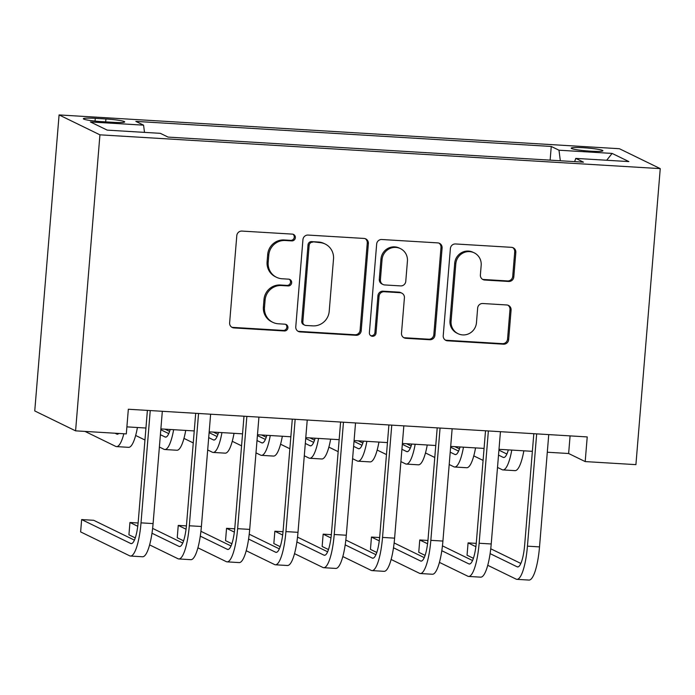 <?xml version="1.0" encoding="UTF-8"?>
<svg xmlns="http://www.w3.org/2000/svg" width="695" height="695" viewBox="0 0 695 695"><rect width="100%" height="100%" fill="white"/><g stroke="black" fill="none" stroke-linecap="round" stroke-linejoin="round"><path stroke-width="1.04" d="M295.358 237.707A3.414 3.31 116 0 0 292.317 234.111L241.938 231.079A4.882 4.726 116 0 0 236.795 235.631L229.628 322.801A4.882 4.726 116 0 0 233.972 327.927L284.351 330.968A3.414 3.31 116 0 0 286.123 324.513A3.414 3.31 116 0 0 284.907 324.191L278.391 323.792A15.611 15.134 116 0 1 272.822 322.332A15.611 15.134 116 0 1 264.491 307.381L265.09 300.118A15.611 15.134 116 0 1 281.536 285.541L288.051 285.932A3.414 3.31 116 0 0 289.832 279.468A3.414 3.31 116 0 0 288.607 279.155L282.092 278.756A15.611 15.134 116 0 1 276.523 277.296A15.611 15.134 116 0 1 268.192 262.345L268.791 255.082A15.611 15.134 116 0 1 285.237 240.505L291.752 240.896A3.414 3.31 116 0 0 295.358 237.707M276.523 277.296L275.42 276.758A15.611 15.134 116 0 1 267.089 261.807L267.688 254.544A15.611 15.134 116 0 1 284.133 239.966L290.649 240.357A3.414 3.31 116 0 0 292.951 234.215M231.704 327.171A4.882 4.726 116 0 0 232.868 327.388L283.247 330.429A3.414 3.31 116 0 0 285.549 324.296M272.822 322.332L271.719 321.802A15.611 15.134 116 0 1 263.388 306.842L263.987 299.58A15.611 15.134 116 0 1 280.433 285.002L286.948 285.393A3.414 3.31 116 0 0 289.25 279.26M583.522 147.74A15.907 1.468 4.7 0 0 571.203 148.157A15.907 1.468 4.7 0 0 590.594 151.18A15.907 1.468 4.7 0 0 602.913 150.763A15.907 1.468 4.7 0 0 583.522 147.74M508.671 281.475A4.882 4.726 116 0 0 513.814 276.923L515.82 252.467A4.882 4.726 116 0 0 511.485 247.333L455.538 243.962A4.882 4.726 116 0 0 450.395 248.515L443.228 335.685A4.882 4.726 116 0 0 447.571 340.811L503.519 344.19A4.882 4.726 116 0 0 508.662 339.629L511.086 310.092A4.882 4.726 116 0 0 506.742 304.966L482.799 303.515A4.882 4.726 116 0 0 477.656 308.076L476.457 322.723A13.057 12.649 116 0 1 458.057 333.696A13.057 12.649 116 0 1 451.09 321.194L455.807 263.805A13.057 12.649 116 0 1 474.207 252.841A13.057 12.649 116 0 1 481.175 265.342L480.384 274.899A4.882 4.726 116 0 0 484.728 280.033L508.671 281.475L507.567 280.936A4.882 4.726 116 0 0 512.71 276.384L514.717 251.929A4.882 4.726 116 0 0 512.649 247.559M99.932 134.83L75.59 430.848L126.308 433.906L128.34 409.242L587.223 436.92L585.19 461.584L635.916 464.642L660.25 168.624L99.932 134.83L59.084 114.927L619.41 148.721L660.25 168.624M368.367 243.571A4.882 4.726 116 0 0 364.024 238.437L308.076 235.066A4.882 4.726 116 0 0 302.942 239.619L295.775 326.789A4.882 4.726 116 0 0 300.118 331.923L356.066 335.294A4.882 4.726 116 0 0 361.2 330.742L368.367 243.571L367.264 243.033A4.882 4.726 116 0 0 365.196 238.663M381.807 239.514L437.754 242.885A4.882 4.726 116 0 1 442.098 248.019L434.931 335.181A4.882 4.726 116 0 1 429.788 339.742L405.845 338.3A4.882 4.726 116 0 1 401.502 333.166L404.412 297.816A4.882 4.726 116 0 0 400.068 292.691L384.187 291.726A4.882 4.726 116 0 0 379.044 296.287L376.021 333.087A3.414 3.31 116 0 1 371.2 335.963A3.414 3.31 116 0 1 369.384 332.688L376.664 244.067A4.882 4.726 116 0 1 381.807 239.514M102.13 121.668L112.755 122.311A15.412 1.416 4.7 0 0 124.692 121.903A15.412 1.416 4.7 0 0 105.909 118.975L95.285 118.332A15.412 1.416 4.7 0 0 83.348 118.741A15.412 1.416 4.7 0 0 102.13 121.668M550.136 160.145L551.257 146.454L135.846 121.39L143.578 125.161L144.499 132.38M551.257 146.454L558.989 150.216L612.121 153.421L628.897 161.596L575.764 158.391L583.487 162.161L168.077 137.097L160.354 133.336L107.221 130.13L90.437 121.955L143.578 125.161M75.59 430.848L34.75 410.945L59.084 114.927M547.304 452.228L568.64 453.514L585.19 461.584M126.89 426.869L145.941 428.024M160.875 428.919L194.244 430.935M209.178 431.838L242.546 433.845M257.48 434.749L290.849 436.764M305.783 437.659L339.151 439.674M354.085 440.578L387.454 442.593M402.388 443.488L435.765 445.504M450.69 446.407L484.068 448.414M498.993 449.318L532.37 451.333M570.082 435.887L568.64 453.514M575.764 158.391L574.652 161.622M560.326 160.762L558.989 150.216M612.121 153.421L606.666 160.258M297.842 331.159A4.882 4.726 116 0 0 299.015 331.385L354.963 334.755A4.882 4.726 116 0 0 360.097 330.203L367.264 243.033M312.733 242.164A3.414 3.31 116 0 0 309.136 245.352L302.846 321.863A3.414 3.31 116 0 0 305.887 325.451L312.767 325.868A15.611 15.134 116 0 0 329.213 311.291L333.513 258.983A15.611 15.134 116 0 0 325.182 244.032A15.611 15.134 116 0 0 319.613 242.572L311.629 241.625A3.414 3.31 116 0 0 308.033 244.814L309.136 245.352M304.671 325.138L303.567 324.6A3.414 3.31 116 0 1 301.743 321.325L308.033 244.814M325.182 244.032L324.079 243.493A15.611 15.134 116 0 0 318.51 242.034L319.613 242.572M311.629 241.625L318.51 242.034M403.578 337.535A4.882 4.726 116 0 0 404.742 337.761L428.685 339.203A4.882 4.726 116 0 0 433.828 334.651L440.995 247.481A4.882 4.726 116 0 0 438.927 243.111M401.806 293.142L400.702 292.604A4.882 4.726 116 0 0 398.965 292.152L383.084 291.196A4.882 4.726 116 0 0 377.941 295.749L374.918 332.558L376.021 333.087M370.678 335.642A3.414 3.31 116 0 0 374.918 332.558M407.426 261.138A13.057 12.649 116 0 0 400.459 248.636A13.057 12.649 116 0 0 382.059 259.6L380.4 279.824A4.882 4.726 116 0 0 384.743 284.95L400.624 285.906A4.882 4.726 116 0 0 405.767 281.353L407.426 261.138M400.459 248.636L399.356 248.098A13.057 12.649 116 0 0 380.956 259.061L382.059 259.6M383.006 284.498L381.894 283.96A4.882 4.726 116 0 1 379.296 279.286L380.956 259.061M482.46 279.268A4.882 4.726 116 0 0 483.624 279.494L507.567 280.936M474.207 252.841L473.104 252.302A13.057 12.649 116 0 0 454.704 263.275L455.807 263.805M458.057 333.696L456.954 333.157A13.057 12.649 116 0 1 449.986 320.656L454.704 263.275M445.295 340.055A4.882 4.726 116 0 0 446.468 340.272L502.416 343.651A4.882 4.726 116 0 0 507.55 339.091L509.982 309.553A4.882 4.726 116 0 0 507.915 305.183M118.784 433.454A24.855 5.699 93.5 0 1 117.273 434.201A24.855 5.699 93.5 0 1 116.743 434.054L115.049 433.228M85.007 431.413L115.726 446.39A37.287 8.549 -86.5 0 0 116.525 446.607A37.287 8.549 -86.5 0 0 123.849 433.758M116.525 446.607L128.601 447.337A37.287 8.549 -86.5 0 0 137.419 427.503M134.43 540.145L93.721 520.303L81.645 519.573L80.629 531.91L129.696 555.826A37.287 8.549 -86.5 0 0 130.486 556.035A37.287 8.549 -86.5 0 0 141.016 522.857L150.242 410.563M130.486 556.035L142.562 556.764A37.287 8.549 -86.5 0 0 153.091 523.587L162.326 411.292M147.392 410.389L138.253 521.511A24.855 5.699 93.5 0 1 131.242 543.629A24.855 5.699 93.5 0 1 130.703 543.49L81.645 519.573M170.206 429.484A24.855 5.699 93.5 0 1 165.575 437.112A24.855 5.699 93.5 0 1 165.045 436.973L160.397 434.705M168.772 433.628L160.806 429.745M135.664 435.478L144.951 440.005M159.381 447.041L164.029 449.3A37.287 8.549 -86.5 0 0 164.828 449.517A37.287 8.549 -86.5 0 0 173.646 429.692M164.828 449.517L176.904 450.247A37.287 8.549 -86.5 0 0 185.721 430.422M218.517 432.403A24.855 5.699 93.5 0 1 213.878 440.031A24.855 5.699 93.5 0 1 213.348 439.883L208.7 437.615M217.075 436.538L209.108 432.655M165.054 429.171L169.623 431.404M183.966 438.389L193.262 442.923M207.683 449.952L212.34 452.219A37.287 8.549 -86.5 0 0 213.13 452.436A37.287 8.549 -86.5 0 0 221.948 432.603M213.13 452.436L225.206 453.157A37.287 8.549 -86.5 0 0 234.024 433.333M266.819 435.313A24.855 5.699 93.5 0 1 262.189 442.941A24.855 5.699 93.5 0 1 261.65 442.793L257.002 440.534M265.377 439.457L257.411 435.574M213.356 432.09L217.926 434.314M232.269 441.308L241.565 445.834M255.986 452.862L260.642 455.129A37.287 8.549 -86.5 0 0 261.433 455.347A37.287 8.549 -86.5 0 0 270.259 435.522M261.433 455.347L273.509 456.076A37.287 8.549 -86.5 0 0 282.335 436.252M315.122 438.224A24.855 5.699 93.5 0 1 310.491 445.851A24.855 5.699 93.5 0 1 309.953 445.712L305.305 443.445M313.68 442.368L305.713 438.484M261.659 435.001L266.237 437.233M280.572 444.218L289.867 448.744M304.297 455.781L308.945 458.048A37.287 8.549 -86.5 0 0 309.744 458.257A37.287 8.549 -86.5 0 0 318.562 438.432M309.744 458.257L321.82 458.987A37.287 8.549 -86.5 0 0 330.638 439.162M149.625 544.906L177.998 558.737A37.287 8.549 -86.5 0 0 178.797 558.954A37.287 8.549 -86.5 0 0 189.318 525.768L198.553 413.473M178.797 558.954L190.873 559.683A37.287 8.549 -86.5 0 0 201.394 526.497L210.628 414.203M195.695 413.299L186.555 524.421A24.855 5.699 93.5 0 1 179.545 546.548A24.855 5.699 93.5 0 1 179.015 546.4L151.988 533.23M182.733 543.064L152.622 528.382M138.123 522.979L129.948 522.492L128.931 534.82L135.29 537.921M137.749 526.289L129.948 522.492M197.927 547.825L226.301 561.647A37.287 8.549 -86.5 0 0 227.1 561.864A37.287 8.549 -86.5 0 0 237.62 528.678L246.855 416.392M227.1 561.864L239.176 562.594A37.287 8.549 -86.5 0 0 249.696 529.408L258.931 417.113M243.997 416.218L234.858 527.34A24.855 5.699 93.5 0 1 227.847 549.458A24.855 5.699 93.5 0 1 227.317 549.319L200.29 536.149M231.044 545.975L200.924 531.301M186.425 525.898L178.25 525.403L177.234 537.739L183.593 540.832M186.052 529.208L178.25 525.403M246.23 550.735L274.603 564.566A37.287 8.549 -86.5 0 0 275.402 564.783A37.287 8.549 -86.5 0 0 285.923 531.597L295.158 419.302M275.402 564.783L287.478 565.504A37.287 8.549 -86.5 0 0 297.999 532.327L307.233 420.032M292.3 419.128L283.16 530.25A24.855 5.699 93.5 0 1 276.15 552.377A24.855 5.699 93.5 0 1 275.62 552.23L248.593 539.059M279.347 548.885L249.227 534.212M234.728 528.808L226.553 528.313L225.536 540.649L231.895 543.751M234.354 532.118L226.553 528.313M294.541 553.654L322.906 567.476A37.287 8.549 -86.5 0 0 323.705 567.693A37.287 8.549 -86.5 0 0 334.226 534.507L343.46 422.213M323.705 567.693L335.781 568.423A37.287 8.549 -86.5 0 0 346.301 535.237L355.536 422.942M340.602 422.047L331.472 533.161A24.855 5.699 93.5 0 1 324.452 555.288A24.855 5.699 93.5 0 1 323.922 555.14L296.904 541.97M327.649 551.804L297.53 537.122M283.03 531.727L274.855 531.232L273.839 543.568L280.198 546.661M282.656 535.037L274.855 531.232M363.424 441.143A24.855 5.699 93.5 0 1 358.794 448.77A24.855 5.699 93.5 0 1 358.264 448.623L353.607 446.355M361.991 445.286L354.016 441.403M309.97 437.911L314.54 440.144M328.874 447.128L338.17 451.663M352.6 458.691L357.247 460.959A37.287 8.549 -86.5 0 0 358.047 461.176A37.287 8.549 -86.5 0 0 366.864 441.351M358.047 461.176L370.122 461.906A37.287 8.549 -86.5 0 0 378.94 442.072M342.844 556.565L371.208 570.386A37.287 8.549 -86.5 0 0 372.007 570.604A37.287 8.549 -86.5 0 0 382.528 537.426L391.763 425.132M372.007 570.604L384.083 571.333A37.287 8.549 -86.5 0 0 394.604 538.147L403.838 425.861M388.905 424.958L379.774 536.08A24.855 5.699 93.5 0 1 372.755 558.198A24.855 5.699 93.5 0 1 372.225 558.059L345.207 544.889M375.952 554.714L345.832 540.041M331.333 534.637L323.158 534.142L322.141 546.478L328.5 549.571M330.968 537.947L323.158 534.142M411.727 444.053A24.855 5.699 93.5 0 1 407.096 451.68A24.855 5.699 93.5 0 1 406.566 451.541L401.918 449.274M410.293 448.197L402.318 444.314M358.272 440.83L362.842 443.054M377.177 450.047L386.472 454.573M400.902 461.602L405.55 463.869A37.287 8.549 -86.5 0 0 406.349 464.086A37.287 8.549 -86.5 0 0 415.167 444.261M406.349 464.086L418.425 464.816A37.287 8.549 -86.5 0 0 427.243 444.991M391.146 559.475L419.511 573.305A37.287 8.549 -86.5 0 0 420.31 573.523A37.287 8.549 -86.5 0 0 430.839 540.336L440.065 428.042M420.31 573.523L432.386 574.252A37.287 8.549 -86.5 0 0 442.915 541.066L452.141 428.772M437.207 427.868L428.077 538.99A24.855 5.699 93.5 0 1 421.057 561.117A24.855 5.699 93.5 0 1 420.527 560.969L393.509 547.799M424.254 557.633L394.135 542.951M379.644 537.548L371.46 537.061L370.452 549.389L376.803 552.49M379.27 540.858L371.46 537.061M460.029 446.963A24.855 5.699 93.5 0 1 455.399 454.591A24.855 5.699 93.5 0 1 454.869 454.452L450.221 452.184M458.596 451.107L450.629 447.224M406.575 443.74L411.145 445.973M425.488 452.958L434.775 457.484M449.205 464.521L453.852 466.788A37.287 8.549 -86.5 0 0 454.652 467.005A37.287 8.549 -86.5 0 0 463.469 447.172M454.652 467.005L466.727 467.726A37.287 8.549 -86.5 0 0 475.545 447.901M439.448 562.394L467.822 576.216A37.287 8.549 -86.5 0 0 468.612 576.433A37.287 8.549 -86.5 0 0 479.142 543.247L488.368 430.952M468.612 576.433L480.688 577.163A37.287 8.549 -86.5 0 0 491.217 543.976L500.443 431.682M485.518 430.787L476.379 541.909A24.855 5.699 93.5 0 1 469.36 564.027A24.855 5.699 93.5 0 1 468.83 563.88L441.812 550.718M472.557 560.544L442.446 545.862M427.946 540.467L419.763 539.972L418.755 552.308L425.105 555.401M427.573 543.777L419.763 539.972M508.332 449.882A24.855 5.699 93.5 0 1 503.701 457.51A24.855 5.699 93.5 0 1 503.171 457.362L498.524 455.095M506.898 454.026L498.932 450.143M454.878 446.659L459.447 448.883M473.79 455.877L483.077 460.403M497.507 467.431L502.155 469.698A37.287 8.549 -86.5 0 0 502.954 469.916A37.287 8.549 -86.5 0 0 511.772 450.091M502.954 469.916L515.03 470.645A37.287 8.549 -86.5 0 0 523.848 450.82M487.751 565.304L516.124 579.135A37.287 8.549 -86.5 0 0 516.915 579.343A37.287 8.549 -86.5 0 0 527.444 546.166L536.67 433.871M516.915 579.343L528.991 580.073A37.287 8.549 -86.5 0 0 539.52 546.895L548.746 434.601M533.821 433.697L524.682 544.819A24.855 5.699 93.5 0 1 517.671 566.938A24.855 5.699 93.5 0 1 517.132 566.799L490.114 553.628M520.859 563.454L490.748 548.781M476.249 543.377L468.074 542.882L467.057 555.218L473.408 558.32M475.875 546.687L468.074 542.882M95.059 121.086L95.285 118.332M105.675 121.886L105.909 118.975M284.133 239.966L285.237 240.505M267.688 254.544L268.791 255.082M267.089 261.807L268.192 262.345M286.948 285.393L288.051 285.932M280.433 285.002L281.536 285.541M263.987 299.58L265.09 300.118M263.388 306.842L264.491 307.381M283.247 330.429L284.351 330.968M232.868 327.388L233.972 327.927M290.649 240.357L291.752 240.896M360.097 330.203L361.2 330.742M354.963 334.755L356.066 335.294M299.015 331.385L300.118 331.923M301.743 321.325L302.846 321.863M440.995 247.481L442.098 248.019M433.828 334.651L434.931 335.181M428.685 339.203L429.788 339.742M404.742 337.761L405.845 338.3M398.965 292.152L400.068 292.691M383.084 291.196L384.187 291.726M377.941 295.749L379.044 296.287M379.296 279.286L380.4 279.824M483.624 279.494L484.728 280.033M449.986 320.656L451.09 321.194M509.982 309.553L511.086 310.092M507.55 339.091L508.662 339.629M502.416 343.651L503.519 344.19M446.468 340.272L447.571 340.811M514.717 251.929L515.82 252.467M512.71 276.384L513.814 276.923M116.743 434.054L117.82 434.123M141.016 522.857L153.091 523.587M130.703 543.49L131.781 543.551M165.045 436.973L166.122 437.033M213.348 439.883L214.425 439.944M261.65 442.793L262.727 442.863M309.953 445.712L311.03 445.773M189.318 525.768L201.394 526.497M179.015 546.4L180.083 546.47M237.62 528.678L249.696 529.408M227.317 549.319L228.394 549.38M285.923 531.597L297.999 532.327M275.62 552.23L276.697 552.29M334.226 534.507L346.301 535.237M323.922 555.14L324.999 555.209M358.264 448.623L359.341 448.692M382.528 537.426L394.604 538.147M372.225 558.059L373.302 558.12M406.566 451.541L407.644 451.602M430.839 540.336L442.915 541.066M420.527 560.969L421.604 561.039M454.869 454.452L455.946 454.513M479.142 543.247L491.217 543.976M468.83 563.88L469.907 563.949M503.171 457.362L504.249 457.432M527.444 546.166L539.52 546.895M517.132 566.799L518.209 566.859"/></g></svg>
